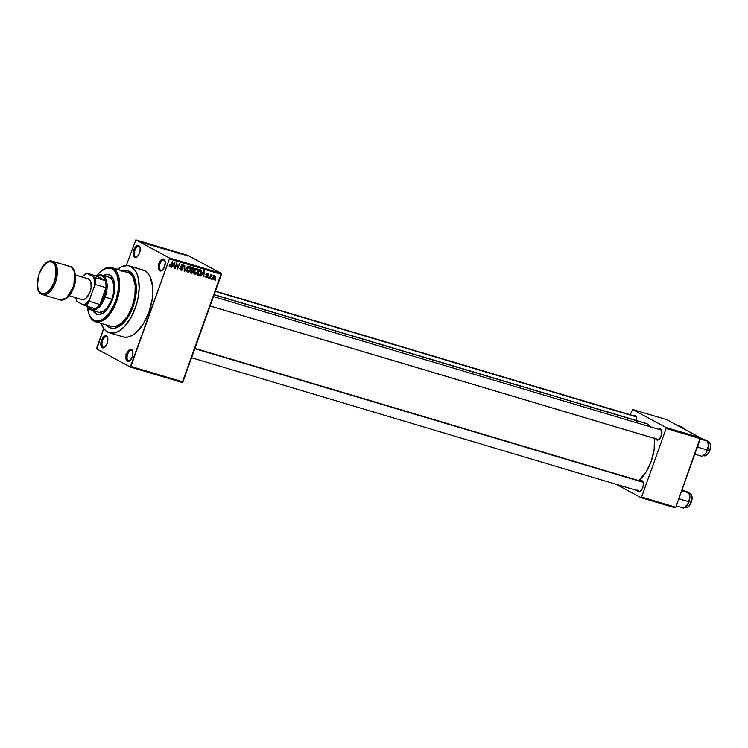 <?xml version="1.0" encoding="UTF-8"?>
<svg xmlns="http://www.w3.org/2000/svg" width="748" height="748" viewBox="0 0 748 748"><rect width="100%" height="100%" fill="white"/><g stroke="black" fill="none" stroke-linecap="round" stroke-linejoin="round"><path stroke-width="1.12" d="M103.205 347.147A5.404 2.758 -73.4 0 0 105.047 346.932A5.404 2.758 106.6 0 1 103.476 347.259A5.404 2.758 106.6 0 1 103.205 347.147L103.757 347.315L103.205 347.147A5.404 2.758 106.6 0 1 102.457 341.023A5.404 2.758 106.6 0 1 106.562 336.899A5.404 2.758 106.6 0 1 106.833 337.011L106.422 336.03A6.236 3.188 106.6 0 1 107.581 337.619A6.236 3.188 106.6 0 1 104.72 347.222A6.236 3.188 106.6 0 1 102.242 347.717L104.87 347.091L107.179 343.416L107.824 338.825L106.422 336.03L103.794 336.656L101.485 340.34L100.84 344.921L102.242 347.717A6.236 3.188 106.6 0 1 101.485 340.34A6.236 3.188 106.6 0 1 106.422 336.03L106.833 337.011A5.404 2.758 106.6 0 1 107.693 338.04A5.404 2.758 -73.4 0 0 106.833 337.011A5.404 2.758 -73.4 0 0 102.541 340.751A5.404 2.758 -73.4 0 0 103.205 347.147M135.566 256.76A5.404 2.758 -73.4 0 0 137.408 256.545A5.404 2.758 106.6 0 1 135.837 256.873A5.404 2.758 106.6 0 1 135.566 256.76L136.127 256.929L135.566 256.76A5.404 2.758 106.6 0 1 134.818 250.636A5.404 2.758 106.6 0 1 138.922 246.522A5.404 2.758 106.6 0 1 139.193 246.634L138.782 245.643A6.236 3.188 106.6 0 1 139.941 247.233A6.236 3.188 106.6 0 1 137.08 256.835A6.236 3.188 106.6 0 1 134.603 257.331L137.23 256.704L139.539 253.03L140.185 248.448L138.782 245.643L136.155 246.27L133.845 249.954L133.2 254.535L134.603 257.331A6.236 3.188 106.6 0 1 133.845 249.954A6.236 3.188 106.6 0 1 138.782 245.643L139.193 246.634A5.404 2.758 106.6 0 1 140.063 247.653A5.404 2.758 -73.4 0 0 139.193 246.634A5.404 2.758 -73.4 0 0 134.911 250.365A5.404 2.758 -73.4 0 0 135.566 256.76M160.642 270.271A5.404 2.758 -73.4 0 0 162.484 270.056A5.404 2.758 106.6 0 1 160.913 270.383A5.404 2.758 106.6 0 1 160.642 270.271L161.203 270.439L160.642 270.271A5.404 2.758 106.6 0 1 159.894 264.147A5.404 2.758 106.6 0 1 163.999 260.033A5.404 2.758 106.6 0 1 164.27 260.145L163.868 259.154A6.236 3.188 106.6 0 1 165.028 260.743A6.236 3.188 106.6 0 1 162.166 270.346A6.236 3.188 106.6 0 1 159.679 270.841L162.307 270.215L164.625 266.54L165.271 261.959L163.868 259.154L161.241 259.78L158.922 263.464L158.277 268.046L159.679 270.841A6.236 3.188 106.6 0 1 158.922 263.464A6.236 3.188 106.6 0 1 163.868 259.154L164.27 260.145A5.404 2.758 106.6 0 1 165.14 261.164A5.404 2.758 -73.4 0 0 164.27 260.145A5.404 2.758 -73.4 0 0 159.988 263.876A5.404 2.758 -73.4 0 0 160.642 270.271M128.282 360.658A5.404 2.758 -73.4 0 0 130.124 360.442A5.404 2.758 106.6 0 1 128.553 360.77A5.404 2.758 106.6 0 1 128.282 360.658L128.843 360.826L128.282 360.658A5.404 2.758 106.6 0 1 127.534 354.533A5.404 2.758 106.6 0 1 131.639 350.41A5.404 2.758 106.6 0 1 131.91 350.522L131.508 349.54A6.236 3.188 106.6 0 1 132.658 351.13A6.236 3.188 106.6 0 1 129.797 360.732A6.236 3.188 106.6 0 1 127.319 361.228L129.946 360.601L132.265 356.927L132.91 352.336L131.508 349.54L128.88 350.167L126.562 353.851L125.916 358.432L127.319 361.228A6.236 3.188 106.6 0 1 126.562 353.851A6.236 3.188 106.6 0 1 131.508 349.54L131.91 350.522A5.404 2.758 106.6 0 1 132.779 351.551A5.404 2.758 -73.4 0 0 131.91 350.522A5.404 2.758 -73.4 0 0 127.628 354.262A5.404 2.758 -73.4 0 0 128.282 360.658M194.938 348.344L642.233 481.647A4.984 2.553 106.6 0 1 642.476 481.749A4.984 2.553 106.6 0 1 643.271 482.666A4.984 2.553 -73.4 0 0 642.476 481.749L642.074 480.768A5.816 2.973 106.6 0 1 643.149 482.245A5.816 2.973 106.6 0 1 640.484 491.212A5.816 2.973 106.6 0 1 638.166 491.679L639.101 491.118A4.984 2.553 -73.4 0 0 640.812 490.922A4.984 2.553 106.6 0 1 639.381 491.202M215.424 291.122L635.52 416.318A4.984 2.553 106.6 0 1 635.772 416.421A4.984 2.553 106.6 0 1 636.557 417.337A4.984 2.553 -73.4 0 0 635.772 416.421L635.361 415.439A5.816 2.973 106.6 0 1 636.445 416.916A5.816 2.973 106.6 0 1 636.548 420.544M657.651 439.366A4.984 2.553 -73.4 0 0 659.334 439.179A4.984 2.553 106.6 0 1 657.903 439.469A4.984 2.553 106.6 0 1 657.651 439.366M213.461 296.61L660.755 429.913A4.984 2.553 106.6 0 1 661.008 430.016A4.984 2.553 106.6 0 1 661.793 430.932A4.984 2.553 -73.4 0 0 661.008 430.016L660.596 429.034A5.816 2.973 106.6 0 1 661.681 430.511A5.816 2.973 106.6 0 1 659.007 439.469A5.816 2.973 106.6 0 1 656.688 439.936L657.623 439.385L656.688 439.936L658.502 439.815L659.773 438.702L661.849 433.718L661.082 429.417L659.427 428.894L658.147 429.614M115.323 326.549A27.424 14.025 -73.4 0 0 122.195 324.183A27.424 14.025 106.6 0 1 115.323 326.549M135.313 280.135A27.424 14.025 -73.4 0 0 130.872 274.394A27.424 14.025 106.6 0 1 135.313 280.135L136.323 289.906L135.369 298.265L131.994 309.448L128.16 316.9L123.57 322.856L116.959 327.568L113.724 328.344L110.713 327.998L109.32 327.409L111.069 326.371L109.32 327.409L106.478 325.006A29.92 15.297 106.6 0 0 109.32 327.409A29.92 15.297 106.6 0 0 121.223 325.006L121.223 325.006A29.92 15.297 106.6 0 0 134.958 278.92A29.92 15.297 106.6 0 0 129.404 271.309L132.948 274.656L135.313 280.135M130.554 274.095L129.404 271.309L130.554 274.095M121.335 336.161L124.673 337.217L128.338 336.965L132.181 335.422L136.052 332.664L143.317 323.903L149.011 312.038L152.283 298.863L152.62 286.381L149.983 276.498L147.655 273.02L144.766 270.711A34.904 17.849 -73.4 0 0 143.018 269.991L129.329 265.914A34.904 17.849 106.6 0 1 131.087 266.634L141.428 269.663M107.647 332.084A34.904 17.849 106.6 0 1 101.251 323.445L103.523 328.185L106.141 331.084L109.264 332.767L114.65 332.888L118.493 331.345L124.271 326.764L131.237 317.087L136.398 304.707L138.043 298.087L139.147 288.326L138.548 279.518L137.221 274.553L135.21 270.542L131.087 266.634A34.904 17.849 106.6 0 1 135.921 306.222A34.904 17.849 106.6 0 1 109.395 332.813A34.904 17.849 106.6 0 1 107.647 332.084M109.395 332.813L123.083 336.89A34.904 17.849 -73.4 0 0 149.609 310.298A34.904 17.849 -73.4 0 0 144.766 270.711L127.74 265.587L122.176 266.447L117.389 269.289A34.904 17.849 106.6 0 1 129.329 265.914M651.106 427.482L647.366 423.948L214.096 294.824L647.366 423.948A31.584 16.147 -73.4 0 0 645.786 423.293L214.162 294.656M96.698 347.988L103.701 328.447L96.801 348.97L130.246 366.988L182.26 382.49L130.246 366.988L96.801 348.97L96.698 347.988M126.225 265.531L135.865 239.893L169.3 257.901L221.315 273.403L187.879 255.386L135.865 239.893L169.3 257.901L169.403 258.883L221.417 274.385L182.914 381.919L130.9 366.417L169.403 258.883L130.246 366.988L130.9 366.417L182.914 381.919L182.26 382.49L221.315 273.403L221.417 274.385L169.403 258.883L169.3 257.901L221.315 273.403L187.879 255.386L135.865 239.893L126.225 265.531M213.376 279.827L214.62 279.397L215.34 278.097L215.536 276.536L214.844 275.722L213.423 276.367L212.656 278.826L213.376 279.827L215.34 278.097L214.844 275.722L212.899 277.415L213.189 279.761M209.823 278.695L211.899 274.862L211.02 275.358L210.805 274.6L209.384 278.565L210.927 275.853L212.123 275.142L211.02 275.358L210.805 274.6L209.823 278.695M206.616 277.19L205.775 276.152L206.383 277.751L207.486 277.452L207.981 275.984L206.887 274.619L207.645 274.207L208.44 275.068L208.028 273.712L207.009 273.731L206.383 274.712L207.29 276.984L206.373 277.059L206.233 276.218L205.7 276.657L206.383 277.751L207.888 276.779L206.906 274.516L207.645 274.207L208.44 275.068L207.832 273.637L206.448 274.469L207.42 276.751L206.616 277.19L204.952 276.311M198.659 275.367L200.501 274.628L201.605 271.898L201.268 270.262L199.333 269.532L197.379 274.984L198.659 275.367L197.472 274.731L198.659 275.367L201.287 273.104L201.203 270.206L199.333 269.532L197.379 274.984L198.659 275.367M191.572 273.254L193.18 272.646L193.358 270.533L194.349 268.971L193.984 268.018L192.18 267.401L190.226 272.852L191.572 273.254L190.319 272.581L191.572 273.254L193.47 272.048L193.358 270.533L194.237 269.532L193.526 267.803L192.18 267.401L190.226 272.852L191.572 273.254M184.588 271.169L187.907 266.129L184.569 270.467L184.821 265.203L184.158 271.047L187.907 266.129L184.569 270.467L184.821 265.203L184.588 271.169M175.294 268.401L176.855 264.035L177.594 269.093L179.548 263.633L177.547 267.877L176.809 262.819L174.854 268.27L176.855 264.035L177.594 269.093L179.548 263.633L177.547 267.877L176.809 262.819L175.294 268.401M169.983 266.195L169.403 264.848L169.263 266.447L170.572 266.671L172.704 261.594L170.479 266.064L169.787 266.064L169.403 264.848L169.74 266.83L171.376 265.297L172.704 261.594L169.908 266.166M171.638 267.317L172.601 265.802L174.106 266.251L174.359 268.121L174.92 262.258L171.189 267.176L172.601 265.802L174.106 266.251L174.359 268.121L174.462 262.118L171.638 267.317M182.774 265.222L183.718 266.606L182.989 264.586L181.212 265.708L182.549 268.906L181.334 269.579L180.277 267.934L181.063 270.206L182.213 270.056L182.989 269.028L182.998 267.84L181.596 266.007L182.774 265.222L183.718 266.606L183.793 265.344L182.054 264.661L181.1 266.269L182.587 268.794L181.231 269.542L180.277 267.934L180.773 270.084L182.989 269.028L182.793 267.532L181.586 266.456L182.97 265.306L181.446 264.483M186.953 271.01L188.094 272.281L189.814 271.384L190.834 268.981L190.291 266.83L188.197 267.242L186.944 270.009L187.898 272.235L189.44 271.776L190.581 269.944L189.908 266.643L187.196 269.009L186.953 271.01M194.106 273.142L195.443 274.432L197.079 273.375L198.042 270.561L197.444 268.962L195.359 269.374L194.097 272.141L195.05 274.366L196.593 273.908L197.734 272.076L197.061 268.775L194.349 271.141L194.106 273.142M201.006 276.068L201.969 274.553L203.475 275.002L203.727 276.872L204.288 271.01L200.548 275.928L201.969 274.553L203.475 275.002L203.727 276.872L203.83 270.87L200.548 275.928L201.006 276.068M208.58 278.321L208.421 277.415L208.58 278.321M211.562 279.21L211.413 278.303L211.562 279.21M215.667 280.435L215.518 279.528L215.667 280.435M182.577 254.395L181.212 253.759L182.577 254.395M180.623 253.909L177.613 252.712L180.203 253.937M174.349 251.992L177.482 253.114L174.349 251.992M168.87 250.561L165.299 248.925L168.87 250.561M161.718 248.429L158.146 246.793L161.718 248.429M143.56 243.016L141.409 241.726L143.653 242.829M144.981 243.24L148.113 244.362L144.981 243.24M146.917 243.493L151.348 245.325L146.917 243.493M155.472 246.382L151.367 244.736L154.883 246.391M157.052 246.382L157.912 247.289L153.966 245.466L157.912 247.289L157.052 246.382M165.878 249.467L161.325 247.663L165.327 249.495M172.713 251.375L168.478 249.795L172.414 251.609M187.383 255.825L184.56 254.834L187.196 256.022M675.809 507.247L641.588 497.055L666.141 428.482L700.362 438.683L675.809 507.247L675.154 507.827L640.933 497.626L675.154 507.827L675.809 507.247L700.259 437.702L666.823 419.684L632.602 409.483L666.038 427.501L700.259 437.702L700.362 438.683L666.141 428.482L641.588 497.055L640.933 497.626L616.165 484.283L640.933 497.626L641.588 497.055L675.809 507.247M630.265 414.747L632.602 409.483L666.038 427.501L666.141 428.482L666.038 427.501L700.259 437.702L666.823 419.684L632.602 409.483L630.265 414.747M655.547 438.225L656.688 439.936A5.816 2.973 106.6 0 1 655.753 438.824M636.398 421.236L636.67 418.048L635.847 415.823L634.201 415.299L632.911 416.019M637.015 489.959L638.166 491.679L639.334 491.81L641.251 490.445L642.784 487.659L643.42 484.386L642.943 481.731L641.513 480.59L639.624 481.347M650.704 426.912A31.584 16.147 -73.4 0 0 647.366 423.948L644.346 422.994M654.509 438.45A31.584 16.147 -73.4 0 1 638.745 480.609L646.048 472.072L651.209 461.338L654.163 449.408L654.472 438.122M121.774 271.15L125.01 270.374L129.404 271.309A29.92 15.297 106.6 0 0 122.616 270.841M658.605 429.268A5.816 2.973 106.6 0 1 660.596 429.034L661.008 430.016M633.369 415.673A5.816 2.973 106.6 0 1 635.361 415.439L635.772 416.421M639.101 491.118L638.166 491.679A5.816 2.973 106.6 0 1 637.231 490.566M640.073 481.001A5.816 2.973 106.6 0 1 642.074 480.768L642.476 481.749M144.822 243.119L146.01 243.539L144.822 243.119M152.078 244.895L151.564 244.914M161.989 248.308L159.146 247.345L161.989 248.308M162.559 248.579L162.036 248.196M159.146 247.345L161.4 248.261M164.149 248.673L162.073 247.953L164.111 248.747M165.439 249.336L163.139 248.645L165.448 249.449M169.151 250.44L166.458 249.252L169.142 250.44M169.712 250.711L169.188 250.328M166.299 249.477L168.552 250.393M172.751 251.534L169.226 250.084L172.049 251.421M174.181 251.87L175.397 252.226L174.181 251.87M185.411 255.246L186.925 255.872M161.587 248.056L159.305 247.121M168.739 250.187L166.458 249.252M186.972 255.713L185.457 255.087M169.179 265.755L169.843 266.12M169.198 266.241L169.74 266.83M172.592 265.428L174.106 266.251L172.592 265.428M172.975 265.203L174.518 262.763L174.191 265.568L172.601 264.998L174.518 262.763L174.191 265.568L172.975 265.203M177.052 267.616L177.547 267.877L177.052 267.616M177.117 268.831L177.594 269.093L177.117 268.831M181.334 269.579L179.614 268.682M179.81 268.756L181.025 268.083M181.1 266.195L181.586 266.456L181.1 266.195M181.1 266.466L182.138 267.017L181.1 266.466M180.614 266.204L182.793 267.532L181.268 266.709L181.465 268.205M181.586 267.391L181.1 266.55M182.334 265.147L182.269 264.53M188.926 271.496L189.44 271.776L188.926 271.496M187.926 270.954L186.374 271.421M186.766 271.477L187.57 271.225M189.356 267.195L189.16 266.494M188.122 271.599L187.402 270.58L188.131 268.083L189.515 267.242L190.403 268.513L189.842 270.505L188.627 271.618L187.224 268.934L189.674 267.279L188.777 266.793L189.852 267.354L190.151 269.804L188.122 271.599L186.43 270.711M192.217 269.916L193.358 270.533L192.217 269.916M191.834 269.71L191.956 271.234M191.067 272.403L190.347 272.506M190.338 272.506L191.208 272.309M192.068 270.823L191.899 269.785M193.143 268.392L193.835 268.897L193.423 270.009L191.797 269.794L191.984 267.952L193.143 268.392L192.04 267.793L193.769 269.486L193.096 270.121L191.394 269.579L192.386 268.167L193.582 268.56L192.114 267.775M192.245 268.672L191.619 267.569M190.89 272.347L191.17 270.215L192.432 270.692L191.226 270.037L193.049 271.094L192.283 272.683L190.89 272.347L191.572 270.43L193.04 271.926L192.348 272.674L190.89 272.347M191.46 270.159L192.432 270.692M196.079 273.628L196.593 273.908L196.079 273.628M195.078 273.085L193.536 273.553M193.928 273.609L194.723 273.357M196.509 269.327L196.313 268.635M195.275 273.731L194.555 272.711L195.284 270.215L196.668 269.374L197.556 270.645L196.995 272.637L195.78 273.749L194.377 271.066L196.836 269.411L195.929 268.925L197.005 269.486L197.304 271.935L195.275 273.731L193.582 272.842M201.203 270.206L200.558 269.897M198.173 274.516L197.509 274.619M197.35 274.6L198.229 274.488M199.314 269.944L198.79 269.71M198.042 274.479L199.136 270.084L200.314 270.533L199.192 269.925L200.894 270.823L200.857 272.964L200.202 274.245L197.64 274.264L199.538 270.299L200.932 270.87L201.034 272.412L199.922 274.553L198.042 274.479M201.96 274.179L203.475 275.002L201.96 274.179M202.343 273.955L203.886 271.515L203.559 274.32L201.96 273.749L203.886 271.515L203.559 274.32L202.343 273.955M205.7 276.695L206.364 277.059M207.645 274.207L206.897 273.805L207.972 275.012M206.401 274.61L206.934 274.89L206.401 274.61M206.373 274.74L207.346 275.264L206.373 274.74M205.831 274.441L206.373 275.956M205.317 276.975L205.971 276.629M206.485 275.488L206.298 274.862M210.45 275.591L210.927 275.853L210.45 275.591M214.059 276.18L214.012 275.713M213.591 279.266L213.33 277.545L214.629 276.283L214.891 278.004L214.031 279.21L212.928 277.33L214.629 276.283L213.909 275.9L214.741 276.33L214.891 278.004L213.591 279.266L211.965 278.406M213.386 279.163L212.647 278.761M189.674 267.279L188.328 266.531M196.836 269.411L195.49 268.663M200.314 270.533L200.894 270.823M214.629 276.283L213.217 275.507M100.559 343.182L101.289 341.948M125.655 354.272L127.038 353.664M108.871 274.553A20.776 10.622 106.6 0 1 109.919 274.984L113.023 278.424L114.594 284.305L113.621 295.684L110.9 303.286L106.964 309.541L102.42 313.506L97.951 314.571L94.248 312.571L92.864 310.504M96.651 314.151L97.352 314.469A20.776 10.622 -73.4 0 1 96.651 314.151L93.547 310.71M95.557 321.743L111.293 326.437A28.256 14.455 -73.4 0 0 132.77 304.913A28.256 14.455 -73.4 0 0 128.852 272.87L113.107 268.177L112.144 268.747A27.424 14.025 106.6 0 1 115.482 301.22A27.424 14.025 106.6 0 1 93.734 320.181L94.136 321.163A28.256 14.455 -73.4 0 0 116.548 301.631A28.256 14.455 -73.4 0 0 113.107 268.177A28.256 14.455 106.6 0 1 117.025 300.219A28.256 14.455 106.6 0 1 95.557 321.743A28.256 14.455 106.6 0 1 94.136 321.163A28.256 14.455 106.6 0 1 88.769 313.58M108.843 277.143A18.279 9.35 106.6 0 1 109.76 277.527A18.279 9.35 106.6 0 1 112.293 298.265A18.279 9.35 106.6 0 1 98.399 312.187L91.555 310.149A18.279 9.35 106.6 0 1 87.768 306.456A18.279 9.35 -73.4 0 0 105.141 297.134A18.279 9.35 -73.4 0 0 106.038 279.387A18.279 9.35 -73.4 0 0 96.81 276.124A18.279 9.35 106.6 0 1 101.999 275.105A18.279 9.35 106.6 0 1 105.141 297.134L111.985 299.172L107.17 307.933L103.168 311.42L99.232 312.355M109.881 325.848L112.583 326.698L115.547 326.502L121.793 323.014L127.674 315.927L132.284 306.315L134.93 295.656L135.21 285.549L133.069 277.545L131.19 274.731L128.852 272.87A28.256 14.455 -73.4 0 0 127.431 272.281L111.695 267.588A28.256 14.455 106.6 0 1 113.107 268.177L126.15 272.02M101.55 270.711A28.256 14.455 106.6 0 1 111.695 267.588M87.404 305.558L88.909 313.954L91.462 318.368L95.005 320.714L99.232 320.808L103.776 318.629L108.254 314.366L113.444 306.11L116.323 298.667L118.053 290.869L118.474 283.37L116.969 274.974L114.416 270.561L110.872 268.214L106.646 268.121L100.578 271.505L96.221 276.386M103.327 275.498L105.749 274.507L109.919 274.984A20.776 10.622 106.6 0 1 112.798 298.546A20.776 10.622 106.6 0 1 97.006 314.375A20.776 10.622 106.6 0 1 95.968 313.945M113.107 268.177A28.256 14.455 -73.4 0 0 101.868 270.449L101.232 270.963A27.424 14.025 106.6 0 1 112.144 268.747L113.107 268.177M88.647 313.197L88.9 313.973A28.256 14.455 -73.4 0 0 94.136 321.163L93.734 320.181A27.424 14.025 106.6 0 1 88.647 313.197A27.424 14.025 106.6 0 1 87.441 306.353M96.483 276.031A27.424 14.025 106.6 0 1 101.232 270.963M106.431 274.712L104.009 275.703M108.011 276.975L111.274 278.733L112.49 280.556L113.874 285.736L113.696 292.272L111.985 299.172L105.141 297.134A18.279 9.35 106.6 0 1 91.555 310.149M215.321 291.421L636.286 416.879L215.321 291.421M636.445 416.926L636.698 417.693M643 482.208L194.826 348.643L643 482.208M210.113 305.96L658.277 439.525L210.113 305.96M84.421 274.675A17.456 8.929 106.6 0 1 86.74 273.123L97.006 276.19L105.225 280.612L94.959 277.555L86.74 273.123L97.006 276.19L105.225 280.612L103.879 277.807L101.952 276.059L99.606 275.507L97.006 276.19A17.456 8.929 106.6 0 1 105.225 280.612A17.456 8.929 106.6 0 1 105.954 287.681A17.456 8.929 106.6 0 1 104.075 296.722L105.141 297.134L104.075 296.722L105.954 287.681L99.914 304.539L104.075 296.722A17.456 8.929 106.6 0 1 99.914 304.539A17.456 8.929 106.6 0 1 95.183 308.662A17.456 8.929 106.6 0 1 87.965 306.512M87.563 305.764L90.237 308.784L92.584 309.345L95.183 308.662A17.456 8.929 -73.4 0 0 99.914 304.539L89.648 301.481L89.554 299.639L94.416 286.054L95.688 284.623L105.954 287.681L99.914 304.539L89.648 301.481A17.456 8.929 106.6 0 1 84.917 305.605L95.183 308.662L84.917 305.605A17.456 8.929 -73.4 0 0 89.648 301.481L89.554 299.639L94.416 286.054L94.098 278.836L93.481 276.919L86.852 273.347L82.037 276.966A16.624 8.499 106.6 0 1 84.113 274.918A16.624 8.499 106.6 0 1 86.852 273.347L86.74 273.123A17.456 8.929 -73.4 0 0 84.748 274.404L84.113 274.918M75.829 297.283L76.81 301.407L84.917 305.605L83.439 304.969L86.572 303.08L89.554 299.639A16.624 8.499 106.6 0 1 83.439 304.969L76.81 301.407A16.624 8.499 106.6 0 1 76.483 300.518A16.624 8.499 106.6 0 1 75.866 297.667M105.954 287.681A17.456 8.929 -73.4 0 0 105.225 280.612L94.959 277.555A17.456 8.929 106.6 0 1 95.688 284.623L105.954 287.681M95.688 284.623A17.456 8.929 -73.4 0 0 94.959 277.555L93.481 276.919A16.624 8.499 106.6 0 1 94.416 286.054L95.688 284.623M53.36 261.585L52.491 261.22A17.456 8.929 106.6 0 1 53.36 261.585L71.153 266.886A0.832 0.711 -61.7 0 1 71.284 266.933A0.832 0.711 118.3 0 0 71.153 266.886A17.456 8.929 -73.4 0 0 70.284 266.522L53.36 261.585A17.456 8.929 106.6 0 1 55.782 281.37A17.456 8.929 106.6 0 1 42.524 294.665A17.456 8.929 106.6 0 1 41.645 294.31A0.832 0.711 -61.7 0 1 41.243 293.319C37.325 292.272 36.652 285.717 39.223 273.646C44.73 263.165 49.125 259.332 52.397 262.155A0.832 0.711 -61.7 0 1 53.36 261.585A0.832 0.711 118.3 0 0 52.397 262.155L49.069 261.772L45.394 263.829L41.935 267.99L39.223 273.646L37.662 279.92L37.503 285.867L38.756 290.57L41.243 293.319L44.571 293.702L48.246 291.655L51.706 287.484L54.417 281.837L55.978 275.554L56.137 269.617L54.885 264.914L52.397 262.155C56.306 263.203 56.979 269.766 54.417 281.837C48.91 292.318 44.515 296.143 41.243 293.319A0.832 0.711 118.3 0 0 41.645 294.31L42.524 294.665L48.826 292.702L56.035 280.584L56.857 266.914L53.36 261.585M69.265 295.703L82.056 299.518A10.799 5.526 -73.4 0 0 90.274 291.281A10.799 5.526 -73.4 0 0 88.769 279.032L75.445 275.058L88.769 279.032A10.799 5.526 -73.4 0 0 88.227 278.808L75.436 274.993M60.317 299.976C66.217 300.5 70.854 295.834 74.23 285.96C77.689 277.199 73.809 266.877 71.275 266.933L52.491 261.22C41.598 257.237 31.098 289.523 41.533 294.263L60.317 299.976A17.456 8.929 -73.4 0 0 73.575 286.671A17.456 8.929 -73.4 0 0 71.153 266.886L74.65 272.216L73.828 285.886L66.628 298.003L60.317 299.976L59.438 299.611M67.413 297.367L70.873 293.197L74.529 284.427M75.137 281.267L75.398 278.2M75.305 275.329L74.847 272.768M87.74 278.705L89.667 279.743L90.91 282.22L91.097 287.746L90.087 291.823L86.076 298.209L83.683 299.537L81.523 299.294M680.465 427.033L682.578 428.174L680.465 427.033M681.755 427.089L676.192 424.733L680.792 426.575M684.504 429.212A7.48 3.824 -73.4 0 0 683.046 427.875L684.672 429.305M679.642 499.028L679.24 497.663L679.642 499.028L688.534 501.674L687.692 504.33L683.681 508.107L676.295 505.91L683.681 508.107L685.794 506.62A8.088 4.133 -73.4 0 0 687.132 505.199L688.992 501.674L689.852 497.616L688.534 501.674L678.866 498.729L679.642 499.028L678.483 499.786L679.642 499.028M689.834 493.231A7.48 3.824 106.6 0 1 691.04 502.217L691.217 502.217A6.984 3.572 -73.4 0 0 691.591 495.503M689.011 501.618L691.04 502.217A7.48 3.824 -73.4 0 0 689.75 493.213C692.237 494.933 692.741 497.953 691.283 502.263L689.011 501.618M688.469 492.427L682.054 489.809L688.815 492.605L689.852 497.616L689.217 493.437M681.718 490.744L689.114 492.941L681.718 490.744M685.383 506.91L687.132 505.199A8.088 4.133 -73.4 0 0 689.852 497.616A8.088 4.133 -73.4 0 0 689.506 494.157L688.815 492.605L687.496 491.904M688.712 501.525L688.151 502.862M684.841 507.35L685.477 507.546A7.48 3.824 -73.4 0 0 691.04 502.217A7.48 3.824 106.6 0 1 685.402 507.518M691.75 496.008L691.872 499.58M691.62 500.908L690.703 503.46M690.077 504.591L688.628 506.34M685.449 506.892A6.984 3.572 -73.4 0 0 691.217 502.217L691.274 502.263C689.796 506.069 687.861 507.827 685.477 507.546M689.114 492.941L689.703 498.729L687.692 504.33L685.607 506.77M706.224 452.596L705.663 453.466A8.088 4.133 -73.4 0 0 707.515 449.941L705.663 453.466L702.204 456.374L694.817 454.167L702.204 456.374L704.317 454.877A8.088 4.133 -73.4 0 0 705.663 453.466L707.515 449.941L708.375 445.883L706.224 452.596M710.142 449.174L709.562 450.483A7.48 3.824 106.6 0 1 703.924 455.784M703.363 455.616L704.008 455.803A7.48 3.824 -73.4 0 0 709.562 450.483L707.533 449.875L709.562 450.483A7.48 3.824 -73.4 0 0 708.281 441.47C710.759 443.199 711.264 446.219 709.805 450.53L709.226 451.727M697.005 448.052L698.165 447.295L707.056 449.941L698.165 447.295L697.772 445.92L698.165 447.295L697.005 448.052M706.991 440.684L700.287 437.991L707.636 441.208L700.25 439.001L707.636 441.208L708.375 445.883L707.739 441.703M707.636 441.208L708.375 445.883A8.088 4.133 -73.4 0 0 708.029 442.414L707.346 440.871L706.028 440.17M707.234 449.791L706.682 451.119M708.608 452.858L707.15 454.606M710.273 444.275L710.394 447.846M708.356 441.498A7.48 3.824 106.6 0 1 709.562 450.483L709.805 450.53C708.468 454.158 706.533 455.915 704.008 455.803M709.74 450.483A6.984 3.572 -73.4 0 0 710.114 443.77M707.945 448.033L707.515 449.941A8.088 4.133 -73.4 0 0 708.375 445.883L707.945 448.033M105.356 346.707L104.72 347.222M107.834 338.386L107.581 337.619M137.716 256.321L137.08 256.835M140.194 248.009L139.941 247.233M162.793 269.832L162.166 270.346M165.271 261.519L165.028 260.743M130.433 360.218L129.797 360.732M132.91 351.897L132.658 351.13M641.111 490.697L640.484 491.212M643.402 483.021L643.149 482.245M659.643 438.964L659.007 439.469M661.924 431.278L661.681 430.511M640.166 491.436L191.572 357.75M200.716 270.692L199.192 269.869M207.776 274.254L206.252 273.441M211.637 275.563L211.086 275.273M97.689 314.581L97.006 314.375M657.903 439.469L210.095 306.007M112.995 278.387L101.999 275.105M76.483 300.518L76.707 301.201M682.428 427.697L683.046 427.875M682.802 428.828L682.438 427.706M689.142 493.025L689.75 493.213M707.664 441.292L708.281 441.47"/></g></svg>
